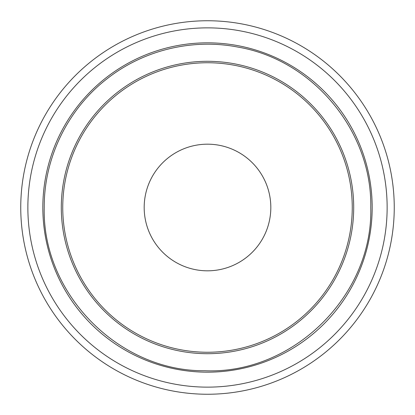 <?xml version="1.0" encoding="UTF-8"?>
<svg xmlns="http://www.w3.org/2000/svg" width="415" height="415" viewBox="0 0 415 415"><rect width="100%" height="100%" fill="white"/><g stroke="black" fill="none" stroke-linecap="round" stroke-linejoin="round"><path stroke-width="0.62" d="M394.25 207.5A186.75 186.75 0 0 1 207.5 394.25A186.75 186.75 0 0 1 20.75 207.5A186.75 186.75 0 0 1 207.5 20.75A186.75 186.75 0 0 1 394.25 207.5M27.862 207.5A179.638 179.638 0 0 1 207.5 27.862A179.638 179.638 0 0 1 387.138 207.5A179.638 179.638 0 0 1 207.5 387.138A179.638 179.638 0 0 1 27.862 207.5M353.699 207.5A146.199 146.199 0 0 1 207.5 353.699A146.199 146.199 0 0 1 61.301 207.5A146.199 146.199 0 0 1 207.5 61.301A146.199 146.199 0 0 1 353.699 207.5A146.199 146.199 0 0 1 207.5 353.699A146.199 146.199 0 0 1 61.301 207.5A146.199 146.199 0 0 1 207.5 61.301A146.199 146.199 0 0 1 353.699 207.5A146.199 146.199 0 0 0 207.5 61.301A146.199 146.199 0 0 0 61.301 207.5A146.199 146.199 0 0 1 207.5 61.301A146.199 146.199 0 0 1 353.699 207.5M270.819 207.5A63.319 63.319 0 0 1 207.5 270.819A63.319 63.319 0 0 1 144.181 207.5A63.319 63.319 0 0 1 207.5 144.181A63.319 63.319 0 0 1 270.819 207.5M372.172 207.5A164.672 164.672 0 0 1 207.5 372.172A164.672 164.672 0 0 1 42.828 207.5A164.672 164.672 0 0 1 207.5 42.828A164.672 164.672 0 0 1 372.172 207.5M62.748 207.5A144.752 144.752 0 0 1 207.5 62.748A144.752 144.752 0 0 1 352.252 207.5A144.752 144.752 0 0 1 207.5 352.252A144.752 144.752 0 0 1 62.748 207.5M44.229 207.5C42.055 293.81 118.602 371.57 204.937 370.751C293.068 374.465 373.095 295.698 370.771 207.5C372.214 131.316 313.19 59.978 238.096 47.118C192.705 38.222 143.834 49.956 107.428 78.487C67.961 108.714 43.923 157.793 44.229 207.5"/></g></svg>
